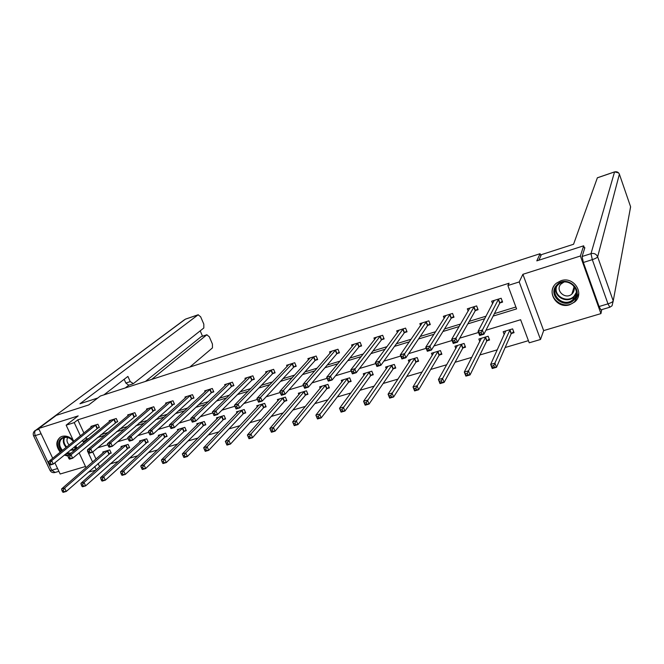 <?xml version="1.0" encoding="UTF-8"?>
<svg xmlns="http://www.w3.org/2000/svg" width="664" height="664" viewBox="0 0 664 664"><rect width="100%" height="100%" fill="white"/><g stroke="black" fill="none" stroke-linecap="round" stroke-linejoin="round"><path stroke-width="1" d="M76.352 448.764L76.277 446.806M73.248 440.323C69.803 436.713 66.06 435.401 62.001 436.397L60.457 437.078C55.701 441.037 55.627 446.067 60.241 452.167M569.712 304.751L574.659 302.004C585.109 293.662 573.845 276.017 561.014 280.706L556.523 283.121C545.609 291.305 556.673 309.366 569.712 304.751M95.724 470.187L88.163 472.204M54.863 462.8L60.167 474.005L85.49 466.493M601.767 309.623L600.92 313.615L580.377 256.005L522.9 274.307L519.215 281.943L540.496 339.487L529.216 342.798L520.626 319.733L485.948 330.232M522.9 274.307L543.65 330.606L600.92 313.615M543.65 330.606L540.496 339.487M110.017 463.962L118.292 461.521M129.065 458.343L137.763 455.786M148.421 452.64L157.542 449.951M168.075 446.847L177.645 444.033M188.053 440.962L198.079 438.008M208.338 434.986L218.838 431.89M228.956 428.911L239.936 425.674M249.913 422.736L261.392 419.349M271.211 416.461L283.204 412.925M292.865 410.078L305.39 406.393M314.877 403.596L327.95 399.745M337.254 396.997L350.891 392.98M360.021 390.291L374.239 386.099M383.169 383.468L397.993 379.102M406.725 376.529L422.163 371.981M430.687 369.466L446.764 364.727M455.072 362.278L471.805 357.348M479.889 354.966L497.303 349.837M505.155 347.521L528.419 340.665M540.861 255.839L540.081 253.706L100.388 396.01L88.727 404.932L56.291 415.365L38.612 428.496L52.705 458.251M540.081 253.706L536.803 260.869L583.648 245.813L584.611 248.51M583.648 245.813L580.377 256.005M92.728 451.985L96.014 459.04M98.081 463.489L99.6 466.75M511.487 333.452L514.044 332.689L512.625 328.879L503.163 331.726L504.233 334.581M487.061 340.757L489.575 340.001L488.148 336.233L478.852 339.03L479.831 341.603M463.057 347.928L465.53 347.189L464.094 343.462L454.948 346.21L455.853 348.542M439.444 354.991L441.875 354.261L440.439 350.567L431.451 353.273L432.281 355.406M416.237 361.93L418.627 361.216L417.183 357.556L408.335 360.212L409.115 362.171M393.403 368.752L395.761 368.047L394.308 364.428L385.61 367.043L386.34 368.852M370.952 375.467L373.268 374.778L371.815 371.184L363.258 373.757L363.938 375.434M348.866 382.066L351.14 381.393L349.679 377.833L341.263 380.364L341.91 381.933M327.128 388.564L329.369 387.901L327.908 384.373L319.633 386.863L320.239 388.332M305.747 394.955L307.947 394.3L306.486 390.814L298.335 393.262L298.916 394.632M284.698 401.247L286.865 400.599L285.404 397.147L277.386 399.554L277.934 400.848M263.99 407.439L266.123 406.808L264.654 403.38L256.76 405.754L257.283 406.974M243.597 413.539L245.697 412.908L244.227 409.514L236.459 411.854L236.965 413.008M223.527 419.54L225.594 418.918L224.125 415.556L216.472 417.855L216.954 418.951M203.757 425.45L205.798 424.836L204.329 421.507L196.793 423.765L197.258 424.811M184.302 431.268L186.302 430.662L184.833 427.359L177.412 429.591L177.852 430.579M165.128 436.995L167.104 436.406L165.635 433.127L158.331 435.327L158.754 436.265M146.254 442.639L148.197 442.058L146.727 438.813L139.531 440.971L139.938 441.875M127.654 448.2L129.571 447.627L128.102 444.407L121.006 446.54L121.404 447.395M109.336 453.678L111.22 453.114L109.751 449.918L102.762 452.018L103.144 452.84M493.144 316.089L516.592 308.893L507.894 285.52L509.072 283.221L77.779 419.856L83.921 433.052M85.947 437.402L86.718 439.07L88.968 438.381M100.886 434.712L108.083 432.496M119.86 428.869L127.496 426.52M139.133 422.943L147.225 420.453M158.713 416.917L167.27 414.286M178.608 410.8L187.646 408.011M198.81 404.575L208.347 401.645M219.344 398.259L229.395 395.163M240.219 391.835L250.784 388.581M261.425 385.311L272.539 381.891M282.988 378.671L294.658 375.077M304.909 371.923L317.16 368.155M327.203 365.067L340.043 361.116M349.87 358.087L363.324 353.945M372.927 350.99L387.021 346.658M396.383 343.778L411.124 339.238M420.254 336.432L435.667 331.685M444.531 328.962L460.642 323.999M469.249 321.351L486.073 316.172M494.406 313.615L515.895 307M500.034 302.892L502.598 302.095L501.154 298.252L491.675 301.207L492.63 303.755M475.565 310.503L478.088 309.714L476.636 305.905L467.323 308.818L468.195 311.109M451.512 317.981L453.993 317.209L452.541 313.433L443.378 316.296L444.183 318.371M427.873 325.327L430.305 324.572L428.853 320.837L419.847 323.65L420.586 325.551M404.625 332.556L407.024 331.809L405.563 328.116L396.707 330.879L397.396 332.623M381.767 339.661L384.124 338.93L382.655 335.27L373.948 337.993L374.596 339.603M359.282 346.649L361.598 345.936L360.129 342.309L351.563 344.981L352.177 346.475M337.171 353.53L339.445 352.825L337.976 349.231L329.551 351.862L330.124 353.256M315.408 360.295L317.649 359.597L316.18 356.037L307.888 358.626L308.436 359.929M294.003 366.951L296.21 366.262L294.733 362.735L286.582 365.283L287.097 366.511M272.945 373.5L275.112 372.819L273.634 369.325L265.608 371.84L266.098 372.985M252.212 379.941L254.345 379.277L252.868 375.816L244.966 378.281L245.431 379.368M231.811 386.282L233.911 385.635L232.425 382.198L224.648 384.63L225.096 385.659M211.725 392.532L213.791 391.884L212.306 388.49L204.653 390.88L205.076 391.851M191.946 398.682L193.988 398.043L192.502 394.673L184.957 397.031L185.372 397.952M172.474 404.733L174.483 404.11L172.997 400.765L165.568 403.089L165.967 403.969M153.301 410.692L155.276 410.078L153.791 406.766L146.478 409.049L146.86 409.887M134.418 416.569L136.361 415.963L134.875 412.676L127.671 414.925L128.036 415.73M115.81 422.346L117.727 421.748L116.242 418.503L109.153 420.719L109.502 421.482M97.492 428.048L99.376 427.458L97.89 424.23L90.902 426.412L91.242 427.151M73.704 441.303L66.151 425.167L78.178 415.896L38.612 428.496M66.151 425.167L74.227 422.619L80.419 435.883M77.779 419.856L74.227 422.619M507.894 285.52L519.215 281.943M86.054 467.688L79.116 452.865M76.958 448.266L75.771 445.718M87.822 450.773L87.416 450.897L92.595 462.011M94.678 466.477L96.205 469.755M478.503 332.481L459.72 338.167M452.093 340.483L433.974 345.969M426.172 348.326L408.692 353.621M400.724 356.037L383.867 361.141M375.741 363.598L359.49 368.52M351.214 371.027L335.544 375.774M327.12 378.322L312.014 382.896M303.456 385.485L288.898 389.892M280.208 392.524L266.181 396.773M257.358 399.446L243.846 403.538M234.907 406.243L221.892 410.178M212.845 412.925L200.312 416.718M191.132 419.499L179.089 423.142M169.768 425.964L158.223 429.459M148.769 432.322L137.689 435.675M128.119 438.572L117.495 441.792M107.809 444.722L97.633 447.81M82.452 440.257L83.232 441.934L85.49 441.245M97.459 437.568L104.696 435.343M116.524 431.716L124.201 429.359M135.888 425.773L144.022 423.275M155.559 419.731L164.166 417.092M175.545 413.597L184.633 410.808M195.855 407.356L205.442 404.417M216.497 401.023L226.59 397.927M237.471 394.582L248.095 391.32M258.794 388.042L269.966 384.605M280.474 381.385L292.21 377.783M302.518 374.612L314.827 370.836M324.928 367.731L337.843 363.772M347.728 360.735L361.266 356.576M370.919 353.613L385.095 349.264M394.516 346.367L409.348 341.819M418.527 338.997L434.032 334.241M442.954 331.502L459.164 326.522M467.829 323.866L484.761 318.662M86.718 439.07L83.232 441.934M64.292 455.097L67.994 456.077M493.85 301.456L493.535 300.626M502.258 301.182L499.701 303.207L483.923 334.208L479.649 335.494L478.063 331.344L494.224 300.41M479.433 332.938L478.063 331.344L482.346 330.041L483.923 334.208L481.782 334.092L481.151 332.423L479.433 332.938L480.072 334.606L481.782 334.092M498.589 299.049L481.151 332.423M479.649 335.494L480.072 334.606M505.022 331.17L505.37 332.1M505.711 330.962L490.671 364.411L494.937 363.175L496.506 367.283L511.164 333.784L513.662 331.66M494.398 367.225L496.506 367.283L492.231 368.52L490.671 364.411L492.688 367.715L494.398 367.225L493.775 365.573L492.057 366.072M493.775 365.573L510.068 329.651M492.688 367.715L492.231 368.52M556.781 285.063C566.06 274.207 584.469 289.653 574.219 299.705C564.873 310.378 546.713 295.131 556.781 285.063M573.638 298.924C582.594 290.243 567.703 276.075 558.457 284.474L557.503 285.379C548.564 294.252 563.852 308.295 572.966 299.58L573.638 298.924M563.869 282.117L560.997 284.009C554.689 290.259 565.421 300.169 571.87 294.052L572.368 293.563C574.609 290.857 574.816 287.985 572.982 284.939M554.091 285.802C546.024 297.422 564.45 311.524 574.709 301.564L578.767 293.471M573.796 288.964L574.236 288.848M569.911 282.947L567.562 282.217M61.719 450.972C58.399 447.021 57.809 443.212 59.959 439.551C64.126 435.617 68.649 436.256 73.521 441.444M75.472 445.959L75.298 449.636M74.559 450.242L75.264 446.133M73.43 441.527C70.077 437.559 66.458 436.439 62.574 438.165L60.839 439.726C58.847 443.137 59.403 446.673 62.507 450.341M60.532 437.036L58.905 438.655C56.457 442.813 57.104 447.154 60.847 451.678M64.898 454.599L68.151 455.521M69.678 454.259L65.935 453.753M66.823 453.022L71.098 453.089M67.678 437.543C66.408 440.016 66.898 442.498 69.139 444.988M74.277 446.938L75.306 446.689M538.886 260.205L541.392 254.652L573.563 244.261L597.376 177.778M583.374 262.471L599.077 306.519L607.983 303.846L592.313 259.649L583.374 262.471L582.096 256.495L584.859 247.713L584.378 247.863M609.735 307.249L600.945 309.872L599.077 306.519M97.757 398.018L79.937 403.778L198.129 314.819L185.389 319.185L35.723 430.255L38.96 429.226M151.724 379.393L206.794 334.83L201.366 336.598M189.846 367.059L212.455 347.903L212.422 344.01L209.268 336.723L206.794 334.83M132.933 383.833L128.716 385.203L125.845 383.037L130.244 381.609L133.373 383.618L203.831 327.983L203.815 324.123L200.636 316.778L198.129 314.819M202.52 336.216L200.196 330.855M130.244 381.609L127.903 376.422L103.899 394.873M145.482 381.41L201.084 336.739M128.824 385.17L125.28 387.95M125.845 383.037L124.151 379.302M469.506 308.868L469.257 308.212M477.756 308.851L475.216 310.818L457.438 342.192L453.246 343.462L451.653 339.354L469.83 308.038M452.956 340.947L451.653 339.354L455.853 338.076L457.438 342.192L455.272 342.093L454.641 340.441L452.956 340.947L453.595 342.599L455.272 342.093M474.121 306.693L454.641 340.441M453.246 343.462L453.595 342.599M445.586 316.188L445.386 315.674M453.67 316.379L451.155 318.297L431.442 350.036L427.325 351.281L425.732 347.214L445.843 315.524M426.969 348.816L425.732 347.214L429.849 345.961L431.442 350.036L429.259 349.945L428.62 348.309L426.969 348.816L427.608 350.443L429.259 349.945M450.067 314.213L428.62 348.309M427.325 351.281L427.608 350.443M480.777 338.449L481.06 339.188M481.35 338.275L464.302 372.064L468.494 370.844L470.062 374.919L486.729 341.088L489.21 339.022M467.937 374.869L470.062 374.919L465.879 376.123L464.302 372.064L466.252 375.351L467.937 374.869L467.307 373.234L465.63 373.724M467.307 373.234L485.633 336.988M466.252 375.351L465.879 376.123M456.948 345.612L457.172 346.185M457.405 345.471L438.423 379.576L442.539 378.38L444.116 382.406L462.7 348.268L465.165 346.259M441.958 382.373L444.116 382.406L440 383.593L438.423 379.576L440.315 382.846L441.958 382.373L441.328 380.754L439.684 381.236M441.328 380.754L461.621 344.209M440.315 382.846L440 383.593M429.998 323.775L427.5 325.651L405.928 357.73L401.886 358.95L400.284 354.925L422.271 322.895M401.454 356.526L400.284 354.925L404.326 353.696L405.928 357.73L403.72 357.655L403.073 356.037L401.454 356.526L402.093 358.145L403.72 357.655M426.412 321.6L403.073 356.037M401.886 358.95L402.093 358.145M406.717 331.054L404.243 332.88L380.879 365.283L376.903 366.486L375.301 362.502L399.089 330.132M376.405 364.104L375.301 362.502L379.277 361.299L380.879 365.283L378.646 365.225L377.999 363.623L376.405 364.104L377.052 365.706L378.646 365.225M403.164 328.863L377.999 363.623M376.903 366.486L377.052 365.706M383.825 338.2L381.368 339.985L356.277 372.703L352.376 373.882L350.766 369.939L376.289 337.254M351.812 371.549L350.766 369.939L354.667 368.761L356.277 372.703L354.02 372.653L353.381 371.076L351.812 371.549L352.459 373.126L354.02 372.653M380.298 336.001L353.381 371.076M352.376 373.882L352.459 373.126M433.517 352.65L433.692 353.09M433.866 352.542L413.016 386.946L417.058 385.776L418.644 389.76L439.087 355.323L441.527 353.373M416.461 389.735L418.644 389.76L414.602 390.922L413.016 386.946L414.842 390.2L416.461 389.735L415.83 388.141L414.212 388.606M415.83 388.141L438.008 351.297M414.842 390.2L414.602 390.922M410.717 359.498L388.075 394.192L392.042 393.038L393.627 396.981L415.863 362.27L418.287 360.361M391.428 396.964L393.627 396.981L389.66 398.118L388.075 394.192L389.834 397.429L391.428 396.964L390.789 395.387L389.204 395.852M390.789 395.387L414.792 358.278M389.834 397.429L389.66 398.118M387.95 366.337L363.573 401.297L367.474 400.168L369.059 404.069L393.022 369.093L395.429 367.233M366.843 404.069L369.059 404.069L365.167 405.189L363.573 401.297L365.283 404.517L366.843 404.069L366.204 402.508L364.644 402.957M366.204 402.508L391.959 365.134M365.283 404.517L365.167 405.189M361.316 345.23L358.875 346.981L332.116 379.991L328.29 381.144L326.68 377.252L353.87 344.259M327.667 378.853L326.68 377.252L330.506 376.09L332.116 379.991L329.842 379.957L329.195 378.389L327.667 378.853L328.306 380.414L329.842 379.957M357.813 343.031L330.506 376.09L329.195 378.389M328.29 381.144L328.306 380.414M365.557 373.068L339.512 408.285L343.338 407.173L344.931 411.033L370.553 375.807L372.944 373.99M342.69 411.041L344.931 411.033L341.105 412.137L339.512 408.285L341.155 411.489L342.69 411.041L342.051 409.497L340.524 409.945M342.051 409.497L369.499 371.882M341.155 411.489L341.105 412.137M339.171 352.152L336.756 353.854L308.387 387.145L304.627 388.282L303.008 384.423L331.817 351.148M303.938 386.033L303.008 384.423L306.776 383.286L308.387 387.145L306.096 387.12L305.448 385.577L303.938 386.033L304.585 387.577L306.096 387.12M335.693 349.936L306.776 383.286L305.448 385.577M304.627 388.282L304.585 387.577M343.529 379.683L315.873 415.141L319.633 414.054L321.227 417.872L348.459 382.414L350.824 380.638M318.969 417.897L321.227 417.872L317.467 418.959L315.873 415.141L317.467 418.328L318.969 417.897L318.33 416.369L316.828 416.801M318.33 416.369L347.405 378.522M317.467 418.328L317.467 418.959M317.384 358.95L314.985 360.618L285.08 394.184L281.378 395.296L279.76 391.478L310.121 357.929M280.631 393.08L279.76 391.478L283.462 390.357L285.08 394.184L282.764 394.167L282.117 392.632L280.631 393.08L281.287 394.615L282.764 394.167M313.939 356.734L283.462 390.357L282.117 392.632M281.378 395.296L281.287 394.615M321.857 386.191L292.65 421.881L296.343 420.81L297.937 424.595L326.713 388.913L329.07 387.17M295.663 424.628L297.937 424.595L294.243 425.657L292.65 421.881L294.185 425.06L295.663 424.628L295.023 423.117L293.546 423.541M295.023 423.117L296.343 420.81L325.675 385.045M294.185 425.06L294.243 425.657M295.953 365.64L293.571 367.275L262.172 401.089L258.537 402.185L256.91 398.4L288.774 364.602M257.732 400.01L256.91 398.4L260.545 397.304L262.172 401.089L259.84 401.089L259.192 399.57L257.732 400.01L258.387 401.529L259.84 401.089M292.534 363.424L260.545 397.304L259.192 399.57M258.537 402.185L258.387 401.529M300.535 392.598L269.825 428.504L273.452 427.45L275.054 431.202L305.324 395.304L307.656 393.603M272.763 431.243L275.054 431.202L271.427 432.247L269.825 428.504L271.31 431.666L272.763 431.243L272.115 429.741L270.663 430.164M272.115 429.741L273.452 427.45L304.286 391.478M271.31 431.666L271.427 432.247M274.854 372.222L272.497 373.824L239.654 407.879L236.085 408.958L234.458 405.214L267.766 371.159M235.23 406.816L234.458 405.214L238.036 404.127L239.654 407.879L237.314 407.887L236.666 406.385L235.23 406.816L235.886 408.318L237.314 407.887M271.46 370.006L238.036 404.127L236.666 406.385M236.085 408.958L235.886 408.318M279.544 398.906L247.39 435.02L250.959 433.982L252.561 437.692L284.267 401.596L286.582 399.927M250.253 437.742L252.561 437.692L248.992 438.721L247.39 435.02L248.826 438.157L250.253 437.742L249.614 436.256L248.178 436.671M249.614 436.256L250.959 433.982L283.238 397.794M248.826 438.157L248.992 438.721M254.104 378.696L251.764 380.273L217.535 414.552L214.024 415.614L212.397 411.904L247.091 377.617M213.119 413.506L212.397 411.904L215.908 410.833L217.535 414.552L215.177 414.568L214.522 413.083L213.119 413.506L213.767 414.992L215.177 414.568M250.735 376.48L215.908 410.833L214.522 413.083M214.024 415.614L213.767 414.992M258.885 405.115L225.337 441.419L228.848 440.398L230.458 444.075L263.542 407.787L265.841 406.161M228.134 444.133L230.458 444.075L226.947 445.087L225.337 441.419L226.723 444.54L228.134 444.133L227.486 442.664L226.084 443.071M227.486 442.664L228.848 440.398L262.521 404.019M226.723 444.54L226.947 445.087M230.325 382.862L194.154 417.432L190.701 418.478L226.748 383.975M233.67 385.07L231.346 386.622L195.78 421.109L192.328 422.155L192.029 421.557L193.407 421.142L192.759 419.665L191.373 420.088L192.029 421.557M192.759 419.665L194.154 417.432L195.78 421.109L193.407 421.142M190.701 418.478L191.373 420.088M238.55 411.223L203.657 447.71L207.11 446.706L208.72 450.341L243.148 413.888L245.431 412.286M206.38 450.416L208.72 450.341L205.267 451.337L205.002 450.814L206.38 450.416L205.732 448.964L204.354 449.362L205.002 450.814M205.732 448.964L207.11 446.706L242.128 410.144M204.354 449.362L203.657 447.71M210.239 389.137L172.773 423.914L169.378 424.943L206.712 390.233M213.559 391.345L211.252 392.864L174.4 427.558L171.005 428.587L170.656 428.006L172.009 427.599L171.362 426.139L170.001 426.554L170.656 428.006M171.362 426.139L172.773 423.914L174.4 427.558L172.009 427.599M169.378 424.943L170.001 426.554M218.531 417.233L182.343 453.894L185.737 452.914L187.348 456.517L223.062 419.889L225.328 418.32M184.999 456.591L187.348 456.517L183.953 457.496L183.637 456.99L184.999 456.591L184.351 455.155L182.99 455.546L183.637 456.99M184.351 455.155L185.737 452.914L222.058 416.179M182.99 455.546L182.343 453.894M190.46 395.312L151.741 430.297L148.404 431.309L186.991 396.4M193.755 397.528L191.473 399.014L153.367 433.899L150.031 434.912L149.641 434.356L150.977 433.949L150.321 432.505L148.985 432.911L149.641 434.356M150.321 432.505L151.741 430.297L153.367 433.899L150.977 433.949M148.404 431.309L148.985 432.911M198.818 423.159L161.385 459.978L164.713 459.015L166.332 462.576L203.292 425.798L205.541 424.254M163.966 462.667L166.332 462.576L162.995 463.538L162.63 463.057L163.966 462.667L163.319 461.239L161.983 461.629L162.63 463.057M163.319 461.239L164.713 459.015L202.288 422.113M161.983 461.629L161.385 459.978M170.988 401.396L131.065 436.563L127.778 437.559L167.569 402.467M174.258 403.604L132.692 440.141L129.414 441.128L128.965 440.589L130.285 440.199L129.629 438.763L128.318 439.161L128.965 440.589M129.629 438.763L131.065 436.563L132.692 440.141L130.285 440.199M127.778 437.559L128.318 439.161M179.413 428.994L140.768 465.962L144.047 465.007L145.657 468.543L183.828 431.617L186.053 430.098M143.283 468.643L145.657 468.543L142.378 469.489L141.971 469.025L143.283 468.643L142.635 467.232L141.324 467.605L141.971 469.025M142.635 467.232L144.047 465.007L182.824 427.965M141.324 467.605L140.768 465.962M151.815 407.389L110.722 442.73L107.493 443.71L148.445 408.435M155.061 409.588L112.357 446.274L109.128 447.245L108.639 446.731L109.933 446.341L109.278 444.921L107.991 445.312L108.639 446.731M109.278 444.921L110.722 442.73L112.357 446.274L109.933 446.341M107.493 443.71L107.991 445.312M160.298 434.737L120.483 471.847L123.712 470.909L125.322 474.411L164.647 437.344L166.863 435.858M122.94 474.519L125.322 474.411L122.093 475.341L121.645 474.893L122.94 474.519L122.292 473.117L120.997 473.49L121.645 474.893M122.292 473.117L123.712 470.909L163.659 433.725M120.997 473.49L120.483 471.847M132.924 413.29L90.711 448.798L87.54 449.76L129.613 414.319M136.145 415.49L92.346 452.309L89.167 453.263L88.644 452.765L89.914 452.383L89.258 450.981L87.988 451.362L88.644 452.765M89.258 450.981L90.711 448.798L92.346 452.309L89.914 452.383M87.54 449.76L87.988 451.362M141.465 440.39L100.53 477.64L103.709 476.719L105.319 480.188L147.956 441.527M102.92 480.304L105.319 480.188L102.148 481.101L101.65 480.67L102.92 480.304L102.281 478.91L101.003 479.284L101.65 480.67M102.281 478.91L103.709 476.719L144.777 439.394M101.003 479.284L100.53 477.64M114.324 419.1L71.031 454.774L67.902 455.72L111.062 420.121M117.52 421.291L72.658 458.243L69.537 459.189L68.973 458.699L70.226 458.326L69.571 456.932L68.317 457.313L68.973 458.699M69.571 456.932L71.031 454.774L72.658 458.243L70.226 458.326M67.902 455.72L68.317 457.313M122.915 445.959L80.9 483.334L84.021 482.429L85.639 485.865L129.339 447.113M83.232 485.99L85.639 485.865L82.51 486.77L81.979 486.355L83.232 485.99L82.585 484.612L81.332 484.977L81.979 486.355M82.585 484.612L84.021 482.429L126.185 444.98M81.332 484.977L80.9 483.334M95.998 424.827L51.659 460.642L48.588 461.58L92.786 425.831M99.177 427.018L53.294 464.086L50.215 465.016L49.617 464.543L50.846 464.177L50.19 462.8L48.962 463.173L49.617 464.543M50.19 462.8L51.659 460.642L53.294 464.086L50.846 464.177M48.588 461.58L48.962 463.173M104.646 451.454L61.578 488.945L64.657 488.048L66.267 491.46L110.996 452.616M63.852 491.584L66.267 491.46L63.196 492.348L62.623 491.941L63.852 491.584L63.205 490.223L61.976 490.58L62.623 491.941M63.205 490.223L64.657 488.048L107.858 450.482M61.976 490.58L61.578 488.945M498.465 299.149L499.901 302.991M498.257 299.364L499.701 303.207M511.164 333.784L509.736 329.983M511.363 333.552L509.935 329.759M576.178 293.787L573.704 297.115C566.774 303.838 553.51 296.625 556 287.504M556.689 286.375C552.954 295.804 567.496 303.846 574.186 296.019L576.294 292.467M74.592 450.167L70.425 450.084M66.126 447.42C63.287 444.141 62.599 440.854 64.051 437.543M64.64 437.418C63.213 440.63 63.877 443.818 66.649 446.996M70.99 449.619L74.833 449.636M582.096 256.495L591.001 253.656L614.549 171.926C616.831 171.387 618.441 172.125 619.387 174.167L597.641 256.802L613.229 300.916L630.617 206.811L619.346 174.051M614.665 171.893L597.309 177.844M630.568 206.678L629.987 210.189M591.001 253.656L592.313 259.649C595.359 258.611 597.135 257.665 597.641 256.802C596.33 254.03 594.114 252.984 591.001 253.656M612.042 305.797L613.229 300.916C612.764 301.879 611.021 302.859 607.983 303.846L609.826 307.224L612.042 305.797M41.102 433.75L35.3 435.584L51.775 470.27L57.577 468.535M198.287 314.728L185.654 319.06M34.619 430.928L35.192 430.488C33.308 431.907 32.777 433.692 33.607 435.816L35.3 435.584C34.362 433.235 34.503 431.467 35.723 430.255L184.517 319.708M58.905 471.332L55.154 472.444L51.775 470.27L50.057 470.436C51.12 472.253 52.722 472.959 54.863 472.536M49.999 470.311L33.557 435.717M473.988 306.793L475.432 310.603M473.772 307.009L475.216 310.818M449.926 314.313L451.379 318.081M449.702 314.528L451.155 318.297M486.729 341.088L485.293 337.32M486.936 340.856L485.509 337.096M462.7 348.268L461.264 344.541M462.924 348.036L461.488 344.309M426.28 321.7L427.732 325.426M426.047 321.916L427.5 325.651M403.023 328.962L404.484 332.656M402.782 329.178L404.243 332.88M380.157 336.108L381.626 339.769M379.908 336.324L381.368 339.985M439.087 355.323L437.642 351.638M439.311 355.091L437.875 351.405M415.863 362.27L414.419 358.61M416.096 362.029L414.651 358.377M393.022 369.093L391.569 365.474M393.262 368.86L391.818 365.241M357.672 343.13L359.141 346.757M357.406 343.354L358.875 346.981M370.553 375.807L369.101 372.222M370.811 375.575L369.358 371.989M335.552 350.044L337.022 353.63M335.278 350.268L336.756 353.854M348.459 382.414L346.998 378.862M348.716 382.173L347.264 378.621M313.79 356.842L315.259 360.394M313.516 357.066L314.985 360.618M326.713 388.913L325.252 385.394M326.978 388.672L325.526 385.153M292.376 363.523L293.853 367.051M292.094 363.756L293.571 367.275M305.324 395.304L303.855 391.818M305.598 395.063L304.137 391.577M271.31 370.105L272.788 373.6M271.02 370.338L272.497 373.824M284.267 401.596L282.806 398.143M284.549 401.355L283.088 397.902M250.577 376.588L252.054 380.04M250.278 376.812L251.764 380.273M263.542 407.787L262.081 404.368M263.832 407.547L262.371 404.127M230.167 382.962L231.653 386.39M229.86 383.186L231.346 386.622M243.148 413.888L241.679 410.493M243.439 413.647L241.978 410.252M210.073 389.237L211.559 392.632M209.766 389.469L211.252 392.864M223.062 419.889L221.593 416.527M223.37 419.648L221.901 416.286M190.302 395.412L191.788 398.782M189.987 395.644L191.473 399.014M203.292 425.798L201.823 422.462M203.599 425.558L202.13 422.221M170.822 401.496L172.308 404.832M170.507 401.728L171.993 405.065M183.828 431.617L182.351 428.313M184.135 431.376L182.666 428.072M151.649 407.488L153.135 410.8M151.317 407.721L152.811 411.033M164.647 437.344L163.178 434.073M164.971 437.103L163.493 433.833M132.758 413.39L134.244 416.668M132.427 413.622L133.92 416.901M145.765 442.988L144.287 439.742M146.088 442.747L144.619 439.502M114.158 419.2L115.644 422.453M113.818 419.432L115.312 422.686M127.164 448.549L125.687 445.328M127.488 448.308L126.019 445.087M95.832 424.927L97.317 428.147M95.491 425.159L96.977 428.388M108.838 454.027L107.36 450.839M109.17 453.786L107.692 450.59M574.659 302.004L574.816 301.464M576.194 293.687L573.704 297.115L572.966 299.58M571.87 294.052L574.003 287.147M597.351 177.786L614.582 171.876L618.657 172.93M206.977 334.722L201.267 336.631"/></g></svg>
